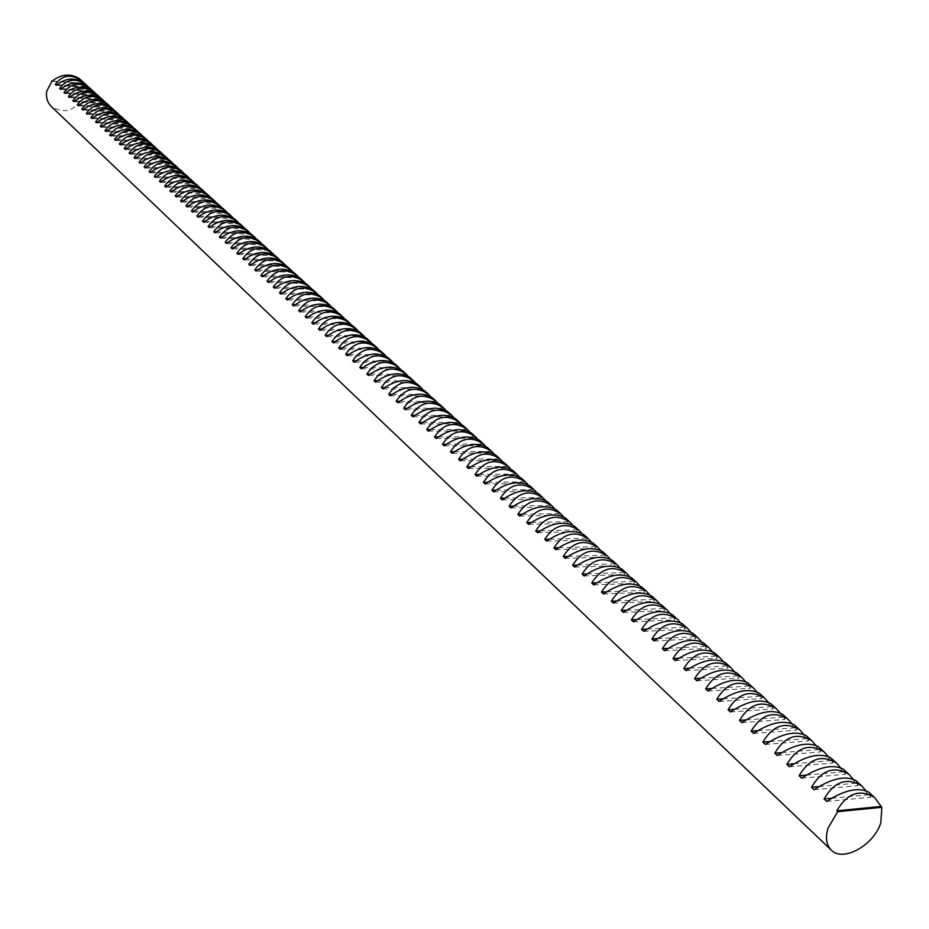 <?xml version="1.0" encoding="UTF-8"?>
<svg xmlns="http://www.w3.org/2000/svg" width="929" height="929" viewBox="0 0 929 929"><rect width="100%" height="100%" fill="white"/><g stroke="black" fill="none" stroke-linecap="round" stroke-linejoin="round"><path stroke-width="0.7" stroke-dasharray="4.64 3.48" d="M82.681 81.764L86.978 87.442L83.749 82.623M91.565 89.799L95.884 95.513L92.656 90.682M100.599 97.975L104.942 103.711L101.702 98.857M109.785 106.278L114.139 112.049L110.899 107.172M119.109 114.708L123.499 120.515L120.247 115.626M128.597 123.29L132.998 129.131L129.758 124.219M138.247 132.011L142.671 137.887L139.42 132.952M148.048 140.883L152.495 146.782L149.244 141.835M158.975 151.021L162.494 155.84L159.242 150.87M168.172 159.08L172.666 165.048L169.403 160.055M178.496 168.416L183.001 174.42L179.75 169.415M188.993 177.915L193.534 183.942L190.271 178.925M199.689 187.577L204.241 193.638L200.978 188.599M210.558 197.412L215.133 203.509L211.882 198.458M221.636 207.434L226.235 213.565L222.972 208.479M232.9 217.63L237.522 223.784L234.271 218.698M244.385 228.011L249.018 234.201L245.767 229.091M256.067 238.579L260.735 244.815L257.484 239.682M267.982 249.344L272.661 255.614L269.422 250.458M280.105 260.317L284.82 266.623L281.568 261.455M292.472 271.5L297.199 277.829L293.959 272.65M305.06 282.892L309.81 289.256L306.582 284.065M317.904 294.505L322.677 300.915L319.448 295.689M330.991 306.349L335.787 312.783L332.57 307.557M344.345 318.426L349.153 324.895L345.948 319.646M357.955 330.736L362.798 337.239L359.593 331.978M371.844 343.3L376.698 349.838L373.516 344.554M386.011 356.121L390.888 362.693L387.707 357.398M400.469 369.208L405.369 375.804L402.199 370.497M415.228 382.562L420.152 389.193L416.993 383.874M430.301 396.184L435.236 402.849L432.101 397.519M445.688 410.107L450.646 416.807L447.523 411.466M461.399 424.332L466.381 431.056L463.281 425.703M477.448 438.86L482.453 445.618L479.376 440.253M493.856 453.7L498.885 460.494L495.819 455.117M510.625 468.878L515.676 475.694L512.622 470.306M527.765 484.392L532.828 491.232L529.809 485.844M545.3 500.255L550.374 507.129L547.378 501.73M563.229 516.489L568.327 523.387L565.355 517.976M581.577 533.095L586.687 540.016L583.749 534.605M600.343 550.084L605.476 557.028L602.573 551.617M619.562 567.48L624.718 574.447L621.838 569.036M639.245 585.293L644.401 592.284L641.567 586.873M659.393 603.548L664.572 610.55L661.773 605.139M680.051 622.244L683.036 627.272L685.242 629.258L682.478 623.858M701.209 641.405L704.159 646.398L706.412 648.442L703.706 643.031M722.901 661.053L725.804 666.012L728.115 668.102L725.456 662.702M745.151 681.201L748.008 686.113L750.377 688.25L747.764 682.861M767.969 701.859L770.768 706.725L773.195 708.932L770.652 703.543M791.38 723.076L794.132 727.883L796.629 730.136L794.132 724.771M815.418 744.849L818.112 749.598L820.667 751.909L818.228 746.568M840.095 767.215L842.719 771.894L845.355 774.275L842.986 768.945M865.445 790.184L868.011 794.794L870.705 797.233L868.418 791.926M852.694 778.618L855.284 783.263L857.943 785.679L855.609 780.36M827.681 755.962L830.329 760.665L832.93 763.023L830.526 757.681M803.318 733.887L806.035 738.671L808.567 740.959L806.105 735.594M779.594 712.404L782.381 717.234L784.831 719.464L782.311 714.099M756.485 691.466L759.318 696.355L761.71 698.527L759.132 693.139M733.956 671.063L736.836 675.998L739.17 678.112L736.534 672.712M711.986 651.159L714.912 656.141L717.2 658.208L714.506 652.808M690.561 631.766L693.533 636.783L695.763 638.792L693.022 633.381M669.658 612.838L674.849 619.852L672.073 614.441M649.255 594.363L654.434 601.365L651.612 595.953M629.351 576.34L634.507 583.319L631.65 577.896M609.9 558.735L615.044 565.691L612.153 560.28M590.902 541.537L596.035 548.47L593.108 543.059M572.345 524.746L577.455 531.655L574.505 526.244M554.218 508.326L559.304 515.212L556.32 509.812M536.486 492.277L541.561 499.14L538.553 493.74M519.148 476.589L524.2 483.428L521.169 478.04M502.194 461.248L507.234 468.053L504.18 462.677M485.612 446.245L490.628 453.015L487.551 447.639M469.377 431.555L474.382 438.302L471.282 432.937M453.503 417.179L458.473 423.891L455.361 418.549M439.266 404.858L442.901 409.794L439.777 404.452M422.718 389.332L427.654 395.986L424.507 390.656M407.808 375.85L412.72 382.458L409.561 377.151M393.199 362.624L398.1 369.208L394.918 363.913M378.893 349.676L383.758 356.225L380.576 350.941M364.865 336.995L369.719 343.509L366.514 338.237M351.116 324.558L355.946 331.038L352.741 325.777M337.633 312.353L342.441 318.81L339.224 313.572M324.418 300.404L329.203 306.814L325.974 301.588M311.447 288.675L316.22 295.062L312.992 289.848M298.732 277.167L303.481 283.519L300.241 278.328M286.26 265.88L290.974 272.197L287.735 267.029M274.009 254.813L278.712 261.095L275.472 255.928M262.001 243.944L266.669 250.191L263.418 245.047M250.203 233.272L254.848 239.485L251.596 234.363M238.614 222.786L243.247 228.975L239.996 223.866M227.245 212.509L231.855 218.652L228.592 213.565M216.074 202.406L220.661 208.514L217.398 203.451M205.1 192.477L209.664 198.562L206.412 193.511M194.312 182.723L198.864 188.773L195.601 183.745M183.721 173.142L188.239 179.158L184.987 174.141M173.317 163.725L177.811 169.705L174.559 164.712M163.074 154.469L167.557 160.427L164.305 155.445M153.018 145.377L157.477 151.288L154.226 146.329M143.124 136.435L147.56 142.311L144.309 137.376M133.404 127.633L137.817 133.486L134.566 128.562M123.836 118.982L128.225 124.8L124.985 119.899M114.43 110.481L118.796 116.264L115.556 111.387M105.174 102.109L109.517 107.869L106.289 103.003M96.07 93.875L100.39 99.6L97.162 94.758M87.105 85.77L91.414 91.46L88.185 86.641M51.896 81.276L82.263 83.18L83.424 93.678C76.596 110.435 65.959 114.766 51.513 106.696M82.576 83.459L79.348 78.651M82.263 83.18L52.175 81.044M831.722 798.232L868.011 794.794M826.717 801.437L870.705 797.233M818.972 786.596L855.284 783.263M814.118 789.731L857.943 785.679M806.407 775.111L842.719 771.894M801.681 778.165L845.355 774.275M794.016 763.777L830.329 760.665M789.418 766.773L832.93 763.023M781.8 752.595L818.112 749.598M777.306 755.521L820.667 751.909M769.735 741.563L806.035 738.671M765.368 744.419L808.567 740.959M757.843 730.67L794.132 727.883M753.582 733.469L796.629 730.136M746.103 719.917L782.381 717.234M741.946 722.657L784.831 719.464M734.514 709.303L770.768 706.725M730.473 711.986L773.195 708.932M723.087 698.829L759.318 696.355M719.139 701.453L761.71 698.527M711.8 688.482L748.008 686.113M707.956 691.06L750.377 688.25M700.675 678.263L736.836 675.998M696.913 680.794L739.17 678.112M689.678 668.183L725.804 666.012M686.008 670.657L728.115 668.102M678.82 658.22L714.912 656.141M675.244 660.647L717.2 658.208M668.114 648.384L704.159 646.398M664.607 650.764L706.412 648.442M657.535 638.676L693.533 636.783M654.109 641.01L695.763 638.792M647.083 629.084L683.036 627.272M643.739 631.372L685.242 629.258M636.771 619.608L672.677 617.89M633.497 621.849L674.849 619.852M626.576 610.237L662.435 608.611M623.371 612.443L664.572 610.55M616.519 600.993L652.309 599.449M613.384 603.153L654.434 601.365M606.579 591.854L642.311 590.391M603.502 593.979L644.401 592.284M596.755 582.82L632.428 581.438M593.747 584.91L634.507 583.319M587.047 573.901L622.674 572.601M584.109 575.957L624.718 574.447M577.466 565.076L613.024 563.857M574.587 567.096L615.044 565.691M567.991 556.366L603.478 555.217M565.169 558.352L605.476 557.028M558.631 547.75L594.061 546.682M555.867 549.701L596.035 548.47M549.376 539.238L584.736 538.251M546.67 541.154L586.687 540.016M540.237 530.819L575.527 529.902M537.589 532.712L577.455 531.655M531.202 522.504L566.423 521.657M528.601 524.351L568.327 523.387M522.272 514.283L557.423 513.505M519.717 516.106L559.304 515.212M513.447 506.142L548.516 505.446M510.938 507.942L550.374 507.129M504.714 498.107L539.714 497.468M502.252 499.872L541.561 499.14M496.086 490.164L531.005 489.583M493.671 491.894L532.828 491.232M487.551 482.302L522.4 481.791M485.182 484.009L524.2 483.428M479.109 474.522L513.888 474.08M476.786 476.205L515.676 475.694M470.771 466.834L505.469 466.451M468.495 468.495L507.234 468.053M462.526 459.228L497.143 458.914M460.285 460.854L498.885 460.494M454.362 451.703L488.898 451.448M452.168 453.317L490.628 453.015M446.292 444.271L480.746 444.074M444.132 445.85L482.453 445.618M438.314 436.909L472.687 436.769M436.189 438.465L474.382 438.302M430.417 429.628L464.709 429.546M428.327 431.161L466.381 431.056M422.602 422.416L456.824 422.393M420.558 423.938L458.473 423.891M414.88 415.298L449.009 415.321M412.859 416.784L450.646 416.807M407.227 408.237L441.287 408.33M405.253 409.712L442.901 409.794M399.667 401.258L433.634 401.398M397.717 402.71L435.236 402.849M392.189 394.361L426.074 394.546M390.273 395.789L427.654 395.986M384.78 387.521L418.584 387.765M382.899 388.937L420.152 389.193M377.453 380.762L411.175 381.053M375.595 382.156L412.72 382.458M370.195 374.073L403.836 374.41M368.372 375.432L405.369 375.804M363.018 367.443L396.578 367.838M361.23 368.79L398.1 369.208M355.923 360.882L389.39 361.323M354.158 362.217L390.888 362.693M348.886 354.39L382.272 354.878M347.156 355.714L383.758 356.225M341.93 347.969L375.223 348.503M340.223 349.269L376.698 349.838M335.032 341.605L368.256 342.186M333.36 342.882L369.719 343.509M328.216 335.311L361.346 335.926M326.567 336.577L362.798 337.239M321.469 329.075L354.506 329.737M319.831 330.318L355.946 331.038M314.78 322.897L347.736 323.606M313.178 324.128L349.153 324.895M308.161 316.789L341.036 317.532M306.582 318.008L342.441 318.81M301.611 310.739L334.394 311.529M300.055 311.935L335.787 312.783M295.12 304.747L327.821 305.571M293.587 305.92L329.203 306.814M288.698 298.801L321.318 299.672M287.189 299.974L322.677 300.915M282.335 292.925L314.861 293.831M280.848 294.087L316.22 295.062M276.029 287.107L308.474 288.048M274.566 288.245L309.81 289.256M269.793 281.336L302.146 282.323M268.342 282.462L303.481 283.519M263.615 275.623L295.887 276.645M262.187 276.737L297.199 277.829M257.484 269.967L289.674 271.024M256.079 271.071L290.974 272.197M251.422 264.359L283.531 265.45M250.04 265.45L284.82 266.623M245.419 258.808L277.434 259.934M244.048 259.888L278.712 261.095M239.461 253.315L271.396 254.465M238.114 254.372L272.661 255.614M233.574 247.857L265.415 249.053M232.238 248.902L266.669 250.191M227.733 242.457L259.493 243.688M226.421 243.503L260.735 244.815M221.95 237.116L253.617 238.37M220.649 238.138L254.848 239.485M216.213 231.809L247.799 233.098M214.936 232.819L249.018 234.201M210.535 226.56L242.039 227.884M209.269 227.559L243.247 228.975M204.903 221.357L236.326 222.705M203.66 222.345L237.522 223.784M199.329 216.202L230.659 217.572M198.098 217.177L231.855 218.652M193.801 211.092L225.05 212.497M192.593 212.056L226.235 213.565M188.32 206.029L219.488 207.457M187.124 206.981L220.661 208.514M182.897 201.001L213.984 202.464M181.712 201.953L215.133 203.509M177.52 196.031L208.514 197.517M176.347 196.96L209.664 198.562M172.179 191.095L203.103 192.617M171.041 192.024L204.241 193.638M166.895 186.206L197.738 187.751M165.768 187.124L198.864 188.773M161.658 181.364L192.408 182.932M160.543 182.27L193.534 183.942M156.467 176.556L187.135 178.159M155.364 177.451L188.239 179.158M151.322 171.795L181.91 173.421M150.231 172.678L183.001 174.42M146.225 167.081L176.719 168.73M145.145 167.952L177.811 169.705M141.162 162.401L171.586 164.073M140.093 163.26L172.666 165.048M136.145 157.756L166.488 159.451M135.1 158.615L167.557 160.427M131.175 153.157L161.437 154.876M130.141 154.005L162.494 155.84M126.251 148.605L156.42 150.347M125.218 149.441L157.477 151.288M121.362 144.076L151.45 145.841M120.352 144.912L152.495 146.782M116.52 139.594L146.527 141.382M115.51 140.418L147.56 142.311M111.712 135.146L141.649 136.958M110.725 135.959L142.671 137.887M106.951 130.745L136.795 132.568M105.964 131.546L137.817 133.486M102.225 126.367L131.999 128.214M101.249 127.168L132.998 129.131M97.533 122.036L127.227 123.905M96.581 122.814L128.225 124.8M92.888 117.728L122.5 119.62M91.948 118.506L123.499 120.515M88.278 113.466L117.82 115.37M87.349 114.232L118.796 116.264M83.715 109.239L113.164 111.166M82.786 110.005L114.139 112.049M79.174 105.035L108.554 106.986M78.268 105.801L109.517 107.869M74.68 100.878L103.978 102.84M73.786 101.633L104.942 103.711M70.221 96.755L99.438 98.729M69.338 97.487L100.39 99.6M65.796 92.656L94.944 94.653M64.914 93.388L95.884 95.513M61.419 88.592L90.473 90.612M60.548 89.323L91.414 91.46M57.064 84.562L86.049 86.606M56.204 85.282L86.978 87.442"/><path stroke-width="1.39" d="M874.572 797.488L881.83 807.301L880.843 822.676C874.177 845.135 842.858 862.576 831.234 850.07C826.253 844.949 825.207 837.621 828.087 828.076L837.703 811.656L836.797 810.808C847.225 793.134 859.824 788.686 874.572 797.488L868.418 791.926C857.92 787.014 844.031 790.196 826.717 801.437L824.058 798.963C834.439 781.428 846.981 777.062 861.682 785.841L855.609 780.36C845.111 775.413 831.281 778.537 814.118 789.731L811.481 787.281C821.828 769.886 834.323 765.577 848.978 774.356L842.986 768.945C832.477 763.952 818.704 767.029 801.681 778.165L799.091 775.761C809.38 758.505 821.828 754.255 836.437 763.023L830.526 757.681C820.017 752.653 806.302 755.683 789.418 766.773L786.851 764.393C797.105 747.276 809.507 743.095 824.069 751.84L818.228 746.568C807.707 741.505 794.074 744.489 777.306 755.521L774.786 753.175C784.993 736.198 797.349 732.064 811.853 740.796L806.105 735.594C795.572 730.508 781.997 733.445 765.368 744.419L762.872 742.108C773.033 725.259 785.342 721.194 799.811 729.915L794.132 724.771C783.6 719.65 770.083 722.553 753.582 733.469L751.12 731.181C761.234 714.471 773.497 710.464 787.92 719.162L782.311 714.099C771.778 708.943 758.319 711.788 741.946 722.657L739.519 720.405C749.598 703.81 761.815 699.862 776.179 708.548L770.652 703.543C760.108 698.364 746.719 701.174 730.473 711.986L728.081 709.756C738.102 693.301 750.272 689.411 764.59 698.074L759.132 693.139C748.588 687.924 735.257 690.7 719.139 701.453L716.77 699.258C726.757 682.92 738.88 679.087 753.152 687.739L747.764 682.861C737.22 677.624 723.958 680.353 707.956 691.06L705.622 688.888C715.562 672.677 727.639 668.892 741.865 677.531L736.534 672.712C726.002 667.452 712.787 670.134 696.913 680.794L694.602 678.646C704.496 662.563 716.538 658.824 730.717 667.452L725.456 662.702C714.924 657.407 701.767 660.054 686.008 670.657L683.732 668.543C693.58 652.576 705.575 648.895 719.708 657.5L714.506 652.808C703.973 647.478 690.886 650.103 675.244 660.647L672.991 658.556C682.803 642.705 694.753 639.082 708.827 647.676L703.706 643.031C693.173 637.689 680.133 640.267 664.607 650.764L662.389 648.709C672.155 632.974 684.058 629.386 698.097 637.968L693.022 633.381C682.501 628.016 669.53 630.559 654.109 641.01L651.914 638.966C661.645 623.347 673.502 619.817 687.483 628.376L682.478 623.858C671.957 618.459 659.044 620.967 643.739 631.372L641.567 629.363C651.252 613.848 663.074 610.365 677.009 618.911L672.073 614.441C661.553 609.029 648.686 611.503 633.497 621.849L631.36 619.864C640.998 604.465 652.762 601.028 666.662 609.552L661.773 605.139C651.264 599.704 638.467 602.143 623.371 612.443L621.269 610.481C630.861 595.199 642.589 591.808 656.443 600.308L651.612 595.953C641.103 590.496 628.364 592.899 613.384 603.153L611.294 601.214C620.851 586.036 632.533 582.692 646.34 591.181L641.567 586.873C631.07 581.403 618.377 583.772 603.502 593.979L601.446 592.063C610.968 576.99 622.604 573.692 636.353 582.158L631.65 577.896C621.153 572.415 608.518 574.749 593.747 584.91L591.715 583.017C601.191 568.049 612.792 564.797 626.494 573.239L621.838 569.036C611.352 563.531 598.775 565.842 584.109 575.957L582.1 574.076C591.541 559.223 603.084 556.006 616.751 564.437L612.153 560.28C601.678 554.764 589.149 557.028 574.587 567.096L572.601 565.25C581.995 550.491 593.503 547.32 607.113 555.728L602.573 551.617C592.11 546.089 579.638 548.331 565.169 558.352L563.206 556.517C572.566 541.862 584.027 538.739 597.602 547.123L593.108 543.059C582.646 537.519 570.232 539.726 555.867 549.701L553.928 547.889C563.241 533.339 574.668 530.25 588.196 538.623L583.749 534.605C573.298 529.042 560.942 531.225 546.67 541.154L544.754 539.366C554.032 524.908 565.413 521.866 578.895 530.215L574.505 526.244C564.066 520.67 551.756 522.83 537.589 532.712L535.685 530.947C544.928 516.582 556.262 513.574 569.698 521.901L565.355 517.976C554.927 512.39 542.675 514.515 528.601 524.351L526.72 522.609C535.928 508.349 547.227 505.376 560.617 513.691L556.32 509.812C545.904 504.215 533.699 506.305 519.717 516.106L517.859 514.376C527.033 500.208 538.286 497.27 551.629 505.562L547.378 501.73C536.985 496.121 524.827 498.188 510.938 507.942L509.104 506.235C518.231 492.161 529.449 489.258 542.745 497.538L538.553 493.74C528.16 488.12 516.059 490.164 502.252 499.872L500.441 498.188C509.533 484.206 520.704 481.338 533.954 489.595L529.809 485.844C519.427 480.212 507.385 482.232 493.671 491.894L491.882 490.222C500.928 476.333 512.065 473.511 525.268 481.745L521.169 478.04C510.799 472.396 498.803 474.382 485.182 484.009L483.417 482.36C492.428 468.553 503.518 465.766 516.687 473.976L512.622 470.306C502.275 464.663 490.326 466.625 476.786 476.205L475.033 474.568C484.021 460.865 495.064 458.102 508.186 466.3L504.18 462.677C493.833 457.022 481.942 458.961 468.495 468.495L466.753 466.881C475.706 453.247 486.715 450.53 499.779 458.705L495.819 455.117C485.495 449.45 473.651 451.366 460.285 460.854L458.566 459.263C467.473 445.723 478.447 443.04 491.476 451.192L487.551 447.639C477.239 441.972 465.441 443.865 452.168 453.317L450.46 451.738C459.332 438.279 470.271 435.62 483.254 443.76L479.376 440.253C469.075 434.575 457.323 436.444 444.132 445.85L442.448 444.283C451.285 430.917 462.177 428.292 475.125 436.409L471.282 432.937C460.993 427.259 449.299 429.093 436.189 438.465L434.528 436.92C443.33 423.636 454.176 421.046 467.078 429.14L463.281 425.703C453.004 420.013 441.356 421.836 428.327 431.161L426.69 429.628C435.457 416.436 446.257 413.869 459.112 421.94L455.361 418.549C445.107 412.848 433.506 414.648 420.558 423.938L418.933 422.428C427.654 409.306 438.43 406.774 451.239 414.822L447.523 411.466C437.292 405.764 425.737 407.541 412.859 416.784L411.257 415.286C419.954 402.245 430.684 399.749 443.447 407.785L439.777 404.452C429.546 398.75 418.038 400.504 405.253 409.712L403.662 408.237C412.325 395.278 423.02 392.804 435.747 400.817L432.101 397.519C421.894 391.817 410.432 393.548 397.717 402.71L396.149 401.247C404.777 388.368 415.426 385.918 428.118 393.919L424.507 390.656C414.322 384.943 402.907 386.661 390.273 395.789L388.717 394.337C397.31 381.54 407.924 379.125 420.558 387.091L416.993 383.874C406.821 378.149 395.464 379.845 382.899 388.937L381.354 387.498C389.913 374.77 400.492 372.39 413.091 380.344L409.561 377.151C399.412 371.426 388.09 373.098 375.595 382.156L374.073 380.727C382.597 368.081 393.141 365.724 405.694 373.655L402.199 370.497C392.061 364.772 380.785 366.421 368.372 375.432L366.862 374.039C375.362 361.462 385.86 359.128 398.378 367.036L394.918 363.913C384.803 358.188 373.574 359.813 361.23 368.79L359.732 367.408C368.198 354.901 378.66 352.602 391.132 360.487L387.707 357.398C377.604 351.673 366.421 353.275 354.158 362.217L352.672 360.847C361.102 348.41 371.53 346.134 383.967 354.007L380.576 350.941C370.485 345.216 359.349 346.807 347.156 355.714L345.681 354.344C354.077 341.988 364.47 339.735 376.86 347.585L373.516 344.554C363.436 338.83 352.346 340.397 340.223 349.269L338.771 347.922C347.132 335.636 357.491 333.406 369.835 341.233L366.514 338.237C356.469 332.512 345.414 334.057 333.36 342.882L331.92 341.558C340.246 329.342 350.57 327.136 362.879 334.951L359.593 331.978C349.559 326.253 338.551 327.786 326.567 336.577L325.138 335.253C333.441 323.106 343.718 320.935 355.993 328.727L352.741 325.777C342.72 320.052 331.758 321.562 319.831 330.318L318.426 329.017C326.694 316.94 336.937 314.792 349.176 322.56L345.948 319.646C335.95 313.921 325.022 315.407 313.178 324.128L311.784 322.839C320.017 310.832 330.225 308.707 342.418 316.452L339.224 313.572C329.249 307.836 318.368 309.322 306.582 318.008L305.2 316.719C313.41 304.782 323.582 302.68 335.729 310.414L332.57 307.557C322.607 301.82 311.772 303.284 300.055 311.935L298.685 310.669C306.86 298.79 316.998 296.711 329.11 304.422L325.974 301.588C316.034 295.863 305.246 297.315 293.587 305.92L292.24 304.666C300.381 292.867 310.483 290.8 322.549 298.499L319.448 295.689C309.531 289.964 298.778 291.392 287.189 299.974L285.842 298.732C293.959 286.991 304.027 284.959 316.057 292.623L312.992 289.848C303.086 284.123 292.368 285.54 280.848 294.087L279.513 292.844C287.595 281.173 297.628 279.164 309.624 286.806L306.582 284.065C296.699 278.34 286.027 279.734 274.566 288.245L273.254 287.026C281.301 275.414 291.3 273.416 303.249 281.046L300.241 278.328C290.371 272.603 279.745 273.985 268.342 282.462L267.041 281.255C275.065 269.712 285.029 267.738 296.943 275.344L293.959 272.65C284.111 266.925 273.521 268.295 262.187 276.737L260.898 275.541C268.887 264.057 278.816 262.106 290.696 269.7L287.735 267.029C277.91 261.304 267.355 262.652 256.079 271.071L254.801 269.874C262.768 258.459 272.661 256.532 284.495 264.103L281.568 261.455C271.767 255.742 261.258 257.066 250.04 265.45L248.775 264.277C256.706 252.909 266.565 251.004 278.363 258.552L275.472 255.928C265.682 250.215 255.208 251.538 244.048 259.888L242.794 258.715C250.702 247.416 260.526 245.535 272.29 253.06L269.422 250.458C259.644 244.757 249.216 246.057 238.114 254.372L236.883 253.222C244.745 241.981 254.546 240.112 266.275 247.613L263.418 245.047C253.675 239.334 243.282 240.623 232.238 248.902L231.007 247.764C238.858 236.581 248.624 234.735 260.306 242.225L257.484 239.682C247.753 233.98 237.394 235.246 226.421 243.503L225.201 242.364C233.016 231.24 242.748 229.417 254.395 236.883L251.596 234.363C241.888 228.662 231.576 229.916 220.649 238.138L219.441 237.011C227.233 225.944 236.93 224.144 248.542 231.588L245.767 229.091C236.082 223.39 225.805 224.632 214.936 232.819L213.74 231.716C221.497 220.707 231.17 218.919 242.736 226.351L239.996 223.866C230.322 218.176 220.08 219.407 209.269 227.559L208.084 226.455C215.818 215.505 225.457 213.74 236.988 221.148L234.271 218.698C224.621 213.008 214.413 214.216 203.66 222.345L202.487 221.253C210.186 210.36 219.79 208.607 231.286 216.004L228.592 213.565C218.965 207.875 208.793 209.083 198.098 217.177L196.936 216.097C204.612 205.263 214.181 203.521 225.642 210.895L222.972 208.479C213.356 202.801 203.23 203.997 192.593 212.056L191.432 210.988C199.085 200.2 208.619 198.481 220.045 205.843L217.398 203.451C207.806 197.772 197.714 198.945 187.124 206.981L185.986 205.913C193.604 195.195 203.114 193.487 214.506 200.827L211.882 198.458C202.301 192.779 192.257 193.952 181.712 201.953L180.586 200.896C188.181 190.224 197.656 188.541 209.002 195.856L206.412 193.511C196.855 187.844 186.834 188.993 176.347 196.96L175.233 195.914C182.792 185.301 192.233 183.64 203.556 190.933L200.978 188.599C191.444 182.943 181.469 184.081 171.041 192.024L169.926 190.991C177.462 180.423 186.868 178.774 198.156 186.044L195.601 183.745C186.09 178.078 176.138 179.216 165.768 187.124L164.665 186.102C172.179 175.581 181.561 173.955 192.802 181.213L190.271 178.925C180.783 173.27 170.866 174.385 160.543 182.27L159.451 181.248C166.93 170.785 176.289 169.183 187.495 176.417L184.987 174.141C175.511 168.497 165.641 169.601 155.364 177.451L154.284 176.452C161.739 166.036 171.064 164.445 182.235 171.656L179.75 169.415C170.297 163.771 160.462 164.863 150.231 172.678L149.163 171.679C156.595 161.321 165.885 159.742 177.021 166.941L174.559 164.712C165.118 159.08 155.317 160.16 145.145 167.952L144.076 166.965C151.485 156.653 160.74 155.097 171.853 162.273L169.403 160.055C159.997 154.435 150.219 155.503 140.093 163.26L139.048 162.285C146.422 152.031 155.654 150.475 166.732 157.64L164.305 155.445C154.911 149.824 145.168 150.881 135.1 158.615L134.055 157.64C141.405 147.432 150.603 145.899 161.646 153.041L159.242 150.87C149.871 145.249 140.163 146.294 130.141 154.005L129.096 153.041C136.435 142.88 145.598 141.371 156.606 148.489L154.226 146.329C144.866 140.72 135.204 141.754 125.218 149.441L124.196 148.477C131.5 138.375 140.639 136.865 151.613 143.972L149.244 141.835C139.907 136.226 130.281 137.248 120.352 144.912L119.33 143.96C126.611 133.892 135.715 132.406 146.654 139.489L144.309 137.376C134.995 131.779 125.403 132.789 115.51 140.418L114.499 139.478C121.757 129.456 130.838 127.993 141.742 135.053L139.42 132.952C130.13 127.354 120.561 128.365 110.725 135.959L109.715 135.03C116.949 125.067 125.996 123.603 136.877 130.652L134.566 128.562C125.299 122.976 115.765 123.975 105.964 131.546L104.977 130.617C112.177 120.7 121.2 119.249 132.046 126.286L129.758 124.219C120.503 118.633 111.004 119.62 101.249 127.168L100.274 126.251C107.45 116.369 116.45 114.941 127.25 121.954L124.985 119.899C115.753 114.325 106.278 115.301 96.581 122.814L95.606 121.908C102.759 112.084 111.724 110.667 122.5 117.658L120.247 115.626C111.039 110.052 101.598 111.015 91.948 118.506L90.972 117.611C98.114 107.822 107.044 106.429 117.786 113.396L115.556 111.387C106.359 105.825 96.964 106.777 87.349 114.232L86.385 113.338C93.492 103.607 102.411 102.213 113.117 109.169L110.899 107.172C101.725 101.621 92.354 102.562 82.786 110.005L81.833 109.111C88.917 99.426 97.8 98.044 108.472 104.989L106.289 103.003C97.127 97.452 87.79 98.381 78.268 105.801L77.316 104.919C84.388 95.269 93.237 93.91 103.885 100.831L101.702 98.857C92.563 93.318 83.262 94.235 73.786 101.633L72.845 100.75C79.882 91.147 88.708 89.799 99.322 96.709L97.162 94.758C88.046 89.219 78.768 90.125 69.338 97.487L68.398 96.628C75.412 87.071 84.214 85.735 94.793 92.61L92.656 90.682C83.552 85.154 74.308 86.049 64.914 93.388L63.996 92.528C70.987 83.018 79.755 81.694 90.31 88.557L88.185 86.641C79.104 81.113 69.896 82.007 60.548 89.323L59.63 88.476C66.598 79 75.342 77.688 85.851 84.527L83.749 82.623C74.692 77.119 65.506 78.001 56.204 85.282L55.287 84.446C62.231 75.005 70.952 73.705 81.438 80.544L82.681 81.764M90.31 88.557L91.565 89.799M99.322 96.709L100.599 97.975M108.472 104.989L109.785 106.278M117.786 113.396L119.109 114.708M127.25 121.954L128.597 123.29M136.877 130.652L138.247 132.011M146.654 139.489L148.048 140.883M156.606 148.489L158.975 151.021M166.732 157.64L168.172 159.08M177.021 166.941L178.496 168.416M187.495 176.417L188.993 177.915M198.156 186.044L199.689 187.577M209.002 195.856L210.558 197.412M220.045 205.843L221.636 207.434M231.286 216.004L232.9 217.63M242.736 226.351L244.385 228.011M254.395 236.883L256.067 238.579M266.275 247.613L267.982 249.344M278.363 258.552L280.105 260.317M290.696 269.7L292.472 271.5M303.249 281.046L305.06 282.892M316.057 292.623L317.904 294.505M329.11 304.422L330.991 306.349M342.418 316.452L344.345 318.426M355.993 328.727L357.955 330.736M369.835 341.233L371.844 343.3M383.967 354.007L386.011 356.121M398.378 367.036L400.469 369.208M413.091 380.344L415.228 382.562M428.118 393.919L430.301 396.184M443.447 407.785L445.688 410.107M459.112 421.94L461.399 424.332M475.125 436.409L477.448 438.86M491.476 451.192L493.856 453.7M508.186 466.3L510.625 468.878M525.268 481.745L527.765 484.392M542.745 497.538L545.3 500.255M560.617 513.691L563.229 516.489M578.895 530.215L581.577 533.095M597.602 547.123L600.343 550.084M616.751 564.437L619.562 567.48M636.353 582.158L639.245 585.293M656.443 600.308L659.393 603.548M677.009 618.911L680.051 622.244M698.097 637.968L701.209 641.405M719.708 657.5L722.901 661.053M741.865 677.531L745.151 681.201M764.59 698.074L767.969 701.859M787.92 719.162L791.38 723.076M811.853 740.796L815.418 744.849M836.437 763.023L840.095 767.215M861.682 785.841L865.445 790.184M848.978 774.356L852.694 778.618M824.069 751.84L827.681 755.962M799.811 729.915L803.318 733.887M776.179 708.548L779.594 712.404M753.152 687.739L756.485 691.466M730.717 667.452L733.956 671.063M708.827 647.676L711.986 651.159M687.483 628.376L690.561 631.766M666.662 609.552L669.658 612.838M646.34 591.181L649.255 594.363M626.494 573.239L629.351 576.34M607.113 555.728L609.9 558.735M588.196 538.623L590.902 541.537M569.698 521.901L572.345 524.746M551.629 505.562L554.218 508.326M533.954 489.595L536.486 492.277M516.687 473.976L519.148 476.589M499.779 458.705L502.194 461.248M483.254 443.76L485.612 446.245M467.078 429.14L469.377 431.555M451.239 414.822L453.503 417.179M435.747 400.817L439.266 404.858M420.558 387.091L422.718 389.332M405.694 373.655L407.808 375.85M391.132 360.487L393.199 362.624M376.86 347.585L378.893 349.676M362.879 334.951L364.865 336.995M349.176 322.56L351.116 324.558M335.729 310.414L337.633 312.353M322.549 298.499L324.418 300.404M309.624 286.806L311.447 288.675M296.943 275.344L298.732 277.167M284.495 264.103L286.26 265.88M272.29 253.06L274.009 254.813M260.306 242.225L262.001 243.944M248.542 231.588L250.203 233.272M236.988 221.148L238.614 222.786M225.642 210.895L227.245 212.509M214.506 200.827L216.074 202.406M203.556 190.933L205.1 192.477M192.802 181.213L194.312 182.723M182.235 171.656L183.721 173.142M171.853 162.273L173.317 163.725M161.646 153.041L163.074 154.469M151.613 143.972L153.018 145.377M141.742 135.053L143.124 136.435M132.046 126.286L133.404 127.633M122.5 117.658L123.836 118.982M113.117 109.169L114.43 110.481M103.885 100.831L105.174 102.109M94.793 92.61L96.07 93.875M85.851 84.527L87.105 85.77M831.234 850.07L51.513 106.696C47.402 102.562 45.811 97.382 46.729 91.158L51.896 81.276C61.163 74.018 70.314 73.147 79.348 78.651L81.438 80.544M52.175 81.044L51.583 80.997M881.83 807.301L837.703 811.656M836.797 810.808L880.901 806.477M824.058 798.963L831.722 798.232M811.481 787.281L818.972 786.596M799.091 775.761L806.407 775.111M786.851 764.393L794.016 763.777M774.786 753.175L781.8 752.595M762.872 742.108L769.735 741.563M751.12 731.181L757.843 730.67M739.519 720.405L746.103 719.917M728.081 709.756L734.514 709.303M716.77 699.258L723.087 698.829M705.622 688.888L711.8 688.482M694.602 678.646L700.675 678.263M683.732 668.543L689.678 668.183M672.991 658.556L678.82 658.22M662.389 648.709L668.114 648.384M651.914 638.966L657.535 638.676M641.567 629.363L647.083 629.084M631.36 619.864L636.771 619.608M621.269 610.481L626.576 610.237M611.294 601.214L616.519 600.993M601.446 592.063L606.579 591.854M591.715 583.017L596.755 582.82M582.1 574.076L587.047 573.901M572.601 565.25L577.466 565.076M563.206 556.517L567.991 556.366M553.928 547.889L558.631 547.75M544.754 539.366L549.376 539.238M535.685 530.947L540.237 530.819M526.72 522.609L531.202 522.504M517.859 514.376L522.272 514.283M509.104 506.235L513.447 506.142M500.441 498.188L504.714 498.107M491.882 490.222L496.086 490.164M483.417 482.36L487.551 482.302M475.033 474.568L479.109 474.522M466.753 466.881L470.771 466.834M458.566 459.263L462.526 459.228M450.46 451.738L454.362 451.703M442.448 444.283L446.292 444.271M434.528 436.92L438.314 436.909M426.69 429.628L430.417 429.628M418.933 422.428L422.602 422.416M411.257 415.286L414.88 415.298M403.662 408.237L407.227 408.237M396.149 401.247L399.667 401.258M388.717 394.337L392.189 394.361M381.354 387.498L384.78 387.521M374.073 380.727L377.453 380.762M366.862 374.039L370.195 374.073M359.732 367.408L363.018 367.443M352.672 360.847L355.923 360.882M345.681 354.344L348.886 354.39M338.771 347.922L341.93 347.969M331.92 341.558L335.032 341.605M325.138 335.253L328.216 335.311M318.426 329.017L321.469 329.075M311.784 322.839L314.78 322.897M305.2 316.719L308.161 316.789M298.685 310.669L301.611 310.739M292.24 304.666L295.12 304.747M285.842 298.732L288.698 298.801M279.513 292.844L282.335 292.925M273.254 287.026L276.029 287.107M267.041 281.255L269.793 281.336M260.898 275.541L263.615 275.623M254.801 269.874L257.484 269.967M248.775 264.277L251.422 264.359M242.794 258.715L245.419 258.808M236.883 253.222L239.461 253.315M231.007 247.764L233.574 247.857M225.201 242.364L227.733 242.457M219.441 237.011L221.95 237.116M213.74 231.716L216.213 231.809M208.084 226.455L210.535 226.56M202.487 221.253L204.903 221.357M196.936 216.097L199.329 216.202M191.432 210.988L193.801 211.092M185.986 205.913L188.32 206.029M180.586 200.896L182.897 201.001M175.233 195.914L177.52 196.031M169.926 190.991L172.179 191.095M164.665 186.102L166.895 186.206M159.451 181.248L161.658 181.364M154.284 176.452L156.467 176.556M149.163 171.679L151.322 171.795M144.076 166.965L146.225 167.081M139.048 162.285L141.162 162.401M134.055 157.64L136.145 157.756M129.096 153.041L131.175 153.157M124.196 148.477L126.251 148.605M119.33 143.96L121.362 144.076M114.499 139.478L116.52 139.594M109.715 135.03L111.712 135.146M104.977 130.617L106.951 130.745M100.274 126.251L102.225 126.367M95.606 121.908L97.533 122.036M90.972 117.611L92.888 117.728M86.385 113.338L88.278 113.466M81.833 109.111L83.715 109.239M77.316 104.919L79.174 105.035M72.845 100.75L74.68 100.878M68.398 96.628L70.221 96.755M63.996 92.528L65.796 92.656M59.63 88.476L61.419 88.592M55.287 84.446L57.064 84.562"/></g></svg>
